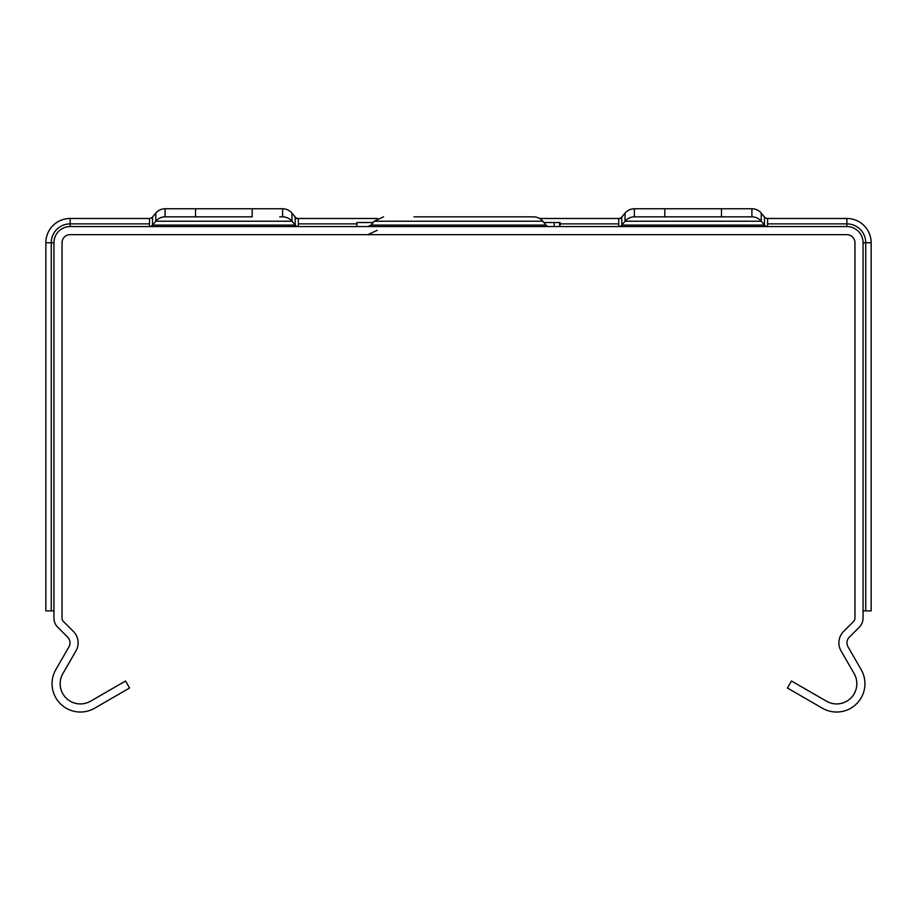 <?xml version="1.0" encoding="UTF-8"?>
<svg xmlns="http://www.w3.org/2000/svg" width="917" height="917" viewBox="0 0 917 917"><rect width="100%" height="100%" fill="white"/><g stroke="black" fill="none" stroke-linecap="round" stroke-linejoin="round"><path stroke-width="1.38" d="M767.586 218.475L767.586 226.556A4.046 4.046 0 0 1 764.48 225.101L761.236 221.226A12.139 12.139 0 0 0 751.917 216.859L721.461 216.859L721.461 208.767L751.917 208.767A12.139 12.139 0 0 1 761.236 213.134L764.48 217.02A4.046 4.046 0 0 0 767.586 218.475L846.872 218.475A24.278 24.278 0 0 1 871.15 242.741L871.15 610.894L863.057 610.894M53.943 610.894L45.85 610.894L45.85 242.741A24.278 24.278 0 0 1 70.128 218.475L149.414 218.475A4.046 4.046 0 0 0 152.52 217.02L155.764 213.134A12.139 12.139 0 0 1 165.083 208.767A12.139 12.139 0 0 0 155.764 213.134A12.139 12.139 0 0 1 165.083 208.755L282.631 208.755A12.139 12.139 0 0 1 291.95 213.122A12.139 12.139 0 0 0 282.631 208.767L252.175 208.767L252.175 216.859L165.083 216.859L195.539 216.859L165.083 216.859L167.96 216.859L165.083 216.859L165.083 208.767L252.175 208.767M543.85 222.51L560.104 222.51L560.104 226.556M559.588 226.556L559.588 222.51L554.155 222.51L554.155 226.556M356.896 226.556L356.896 222.51L373.15 222.51M560.104 223.874L618.7 223.874L618.7 226.556A4.046 4.046 0 0 0 621.818 225.101A4.046 4.046 0 0 1 618.7 226.556A4.046 4.046 0 0 0 621.818 225.101A4.046 4.046 0 0 1 618.7 226.556A4.046 4.046 0 0 0 621.818 225.101A4.046 4.046 0 0 1 618.7 226.556A4.046 4.046 0 0 0 621.818 225.101A4.046 4.046 0 0 1 618.7 226.556A4.046 4.046 0 0 0 621.818 225.101A4.046 4.046 0 0 1 618.7 226.556A4.046 4.046 0 0 0 621.818 225.101A4.046 4.046 0 0 1 618.7 226.556A4.046 4.046 0 0 0 621.818 225.101A4.046 4.046 0 0 1 618.7 226.556A4.046 4.046 0 0 0 621.818 225.101A4.046 4.046 0 0 1 618.7 226.556A4.046 4.046 0 0 0 621.818 225.101L625.05 221.226A12.139 12.139 0 0 1 634.369 216.859L664.825 216.859L634.369 216.859L664.825 216.859L634.369 216.859L664.825 216.859L664.825 208.767L634.369 208.767A12.139 12.139 0 0 0 625.05 213.134A12.139 12.139 0 0 1 634.369 208.767L634.369 216.859L751.917 216.859L721.461 216.859L751.917 216.859L749.04 216.859L751.917 216.859L751.917 208.767A12.139 12.139 0 0 1 761.236 213.134A12.139 12.139 0 0 0 751.917 208.755L634.369 208.755L751.917 208.755A12.139 12.139 0 0 1 761.236 213.122L764.48 217.008M721.461 216.859L751.917 216.859A12.139 12.139 0 0 1 761.236 221.226A12.139 12.139 0 0 0 751.917 216.859L721.461 216.859L751.917 216.859A12.139 12.139 0 0 1 761.236 221.226A12.139 12.139 0 0 0 751.917 216.859A12.139 12.139 0 0 1 761.236 221.226A12.139 12.139 0 0 0 751.917 216.859L721.461 216.859L751.917 216.859A12.139 12.139 0 0 1 761.236 221.226A12.139 12.139 0 0 0 751.917 216.859L721.461 216.859L751.917 216.859A12.139 12.139 0 0 1 761.236 221.226A12.139 12.139 0 0 0 751.917 216.859A12.139 12.139 0 0 1 761.236 221.226A12.139 12.139 0 0 0 751.917 216.859L721.461 216.859L751.917 216.859A12.139 12.139 0 0 1 761.236 221.226A12.139 12.139 0 0 0 751.917 216.859L721.461 216.859L751.917 216.859A12.139 12.139 0 0 1 761.236 221.226A12.139 12.139 0 0 0 751.917 216.859A12.139 12.139 0 0 1 761.236 221.226A12.139 12.139 0 0 0 751.917 216.859A12.139 12.139 0 0 1 761.236 221.226A12.139 12.139 0 0 0 751.917 216.859A12.139 12.139 0 0 1 761.236 221.226A12.139 12.139 0 0 0 751.917 216.859A12.139 12.139 0 0 1 761.236 221.226A12.139 12.139 0 0 0 751.917 216.859A12.139 12.139 0 0 1 761.236 221.226A12.139 12.139 0 0 0 751.917 216.859A12.139 12.139 0 0 1 761.236 221.226L761.236 213.134M767.426 226.556L767.586 226.556A4.046 4.046 0 0 1 764.48 225.101L764.48 217.02M761.236 221.226L625.05 221.226A12.139 12.139 0 0 1 634.369 216.859A12.139 12.139 0 0 0 625.05 221.226A12.139 12.139 0 0 1 634.369 216.859A12.139 12.139 0 0 0 625.05 221.226A12.139 12.139 0 0 1 634.369 216.859A12.139 12.139 0 0 0 625.05 221.226A12.139 12.139 0 0 1 634.369 216.859A12.139 12.139 0 0 0 625.05 221.226A12.139 12.139 0 0 1 634.369 216.859A12.139 12.139 0 0 0 625.05 221.226A12.139 12.139 0 0 1 634.369 216.859A12.139 12.139 0 0 0 625.05 221.226A12.139 12.139 0 0 1 634.369 216.859L664.825 216.859M764.48 225.101A4.046 4.046 0 0 0 767.586 226.556A4.046 4.046 0 0 1 764.48 225.101A4.046 4.046 0 0 0 767.586 226.556A4.046 4.046 0 0 1 764.48 225.101A4.046 4.046 0 0 0 767.586 226.556A4.046 4.046 0 0 1 764.48 225.101A4.046 4.046 0 0 0 767.586 226.556A4.046 4.046 0 0 1 764.48 225.101L621.818 225.101L621.818 217.02L625.05 213.134A12.139 12.139 0 0 1 634.369 208.755M618.7 223.874L618.7 218.475A4.046 4.046 0 0 0 621.818 217.02M721.461 208.767L664.825 208.767M621.818 217.008L625.05 213.122L625.05 221.226A12.139 12.139 0 0 1 634.369 216.859L634.369 216.859A12.139 12.139 0 0 0 625.05 221.226A12.139 12.139 0 0 1 634.369 216.859A12.139 12.139 0 0 0 625.05 221.226A12.139 12.139 0 0 1 634.369 216.859A12.139 12.139 0 0 0 625.05 221.226A12.139 12.139 0 0 1 634.369 216.859M621.818 218.475L539.505 218.475M664.825 208.755L721.461 208.755M149.574 226.556L149.414 226.556A4.046 4.046 0 0 0 152.52 225.101L155.764 221.226A12.139 12.139 0 0 1 165.083 216.859L195.539 216.859L165.083 216.859A12.139 12.139 0 0 0 155.764 221.226A12.139 12.139 0 0 1 165.083 216.859A12.139 12.139 0 0 0 155.764 221.226A12.139 12.139 0 0 1 165.083 216.859A12.139 12.139 0 0 0 155.764 221.226A12.139 12.139 0 0 1 165.083 216.859A12.139 12.139 0 0 0 155.764 221.226A12.139 12.139 0 0 1 165.083 216.859A12.139 12.139 0 0 0 155.764 221.226A12.139 12.139 0 0 1 165.083 216.859A12.139 12.139 0 0 0 155.764 221.226A12.139 12.139 0 0 1 165.083 216.859A12.139 12.139 0 0 0 155.764 221.226A12.139 12.139 0 0 1 165.083 216.859A12.139 12.139 0 0 0 155.764 221.226A12.139 12.139 0 0 1 165.083 216.859A12.139 12.139 0 0 0 155.764 221.226A12.139 12.139 0 0 1 165.083 216.859A12.139 12.139 0 0 0 155.764 221.226A12.139 12.139 0 0 1 165.083 216.859A12.139 12.139 0 0 0 155.764 221.226A12.139 12.139 0 0 1 165.083 216.859A12.139 12.139 0 0 0 155.764 221.226A12.139 12.139 0 0 1 165.083 216.859A12.139 12.139 0 0 0 155.764 221.226A12.139 12.139 0 0 1 165.083 216.859A12.139 12.139 0 0 0 155.764 221.226L155.764 213.134A12.139 12.139 0 0 1 165.083 208.755M298.3 226.556A4.046 4.046 0 0 1 295.182 225.101A4.046 4.046 0 0 0 298.3 226.556A4.046 4.046 0 0 1 295.182 225.101A4.046 4.046 0 0 0 298.3 226.556A4.046 4.046 0 0 1 295.182 225.101A4.046 4.046 0 0 0 298.3 226.556A4.046 4.046 0 0 1 295.182 225.101A4.046 4.046 0 0 0 298.3 226.556A4.046 4.046 0 0 1 295.182 225.101A4.046 4.046 0 0 0 298.3 226.556A4.046 4.046 0 0 1 295.182 225.101A4.046 4.046 0 0 0 298.3 226.556A4.046 4.046 0 0 1 295.182 225.101A4.046 4.046 0 0 0 298.3 226.556A4.046 4.046 0 0 1 295.182 225.101A4.046 4.046 0 0 0 298.3 226.556A4.046 4.046 0 0 1 295.182 225.101A4.046 4.046 0 0 0 298.3 226.556A4.046 4.046 0 0 1 295.182 225.101A4.046 4.046 0 0 0 298.3 226.556A4.046 4.046 0 0 1 295.182 225.101A4.046 4.046 0 0 0 298.3 226.556A4.046 4.046 0 0 1 295.182 225.101A4.046 4.046 0 0 0 298.3 226.556A4.046 4.046 0 0 1 295.182 225.101A4.046 4.046 0 0 0 298.3 226.556A4.046 4.046 0 0 1 295.182 225.101A4.046 4.046 0 0 0 298.3 226.556A4.046 4.046 0 0 1 295.182 225.101A4.046 4.046 0 0 0 298.3 226.556A4.046 4.046 0 0 1 295.182 225.101A4.046 4.046 0 0 0 298.3 226.556A4.046 4.046 0 0 1 295.182 225.101A4.046 4.046 0 0 0 298.3 226.556A4.046 4.046 0 0 1 295.182 225.101A4.046 4.046 0 0 0 298.3 226.556A4.046 4.046 0 0 1 295.182 225.101L291.95 221.226A12.139 12.139 0 0 0 282.631 216.859L279.754 216.859L282.631 216.859L282.631 208.767A12.139 12.139 0 0 1 291.95 213.134L295.182 217.02A4.046 4.046 0 0 0 298.3 218.475L298.3 226.556A4.046 4.046 0 0 1 295.182 225.101L152.52 225.101L152.52 217.02M152.52 225.101A4.046 4.046 0 0 1 149.414 226.556A4.046 4.046 0 0 0 152.52 225.101A4.046 4.046 0 0 1 149.414 226.556A4.046 4.046 0 0 0 152.52 225.101A4.046 4.046 0 0 1 149.414 226.556A4.046 4.046 0 0 0 152.52 225.101A4.046 4.046 0 0 1 149.414 226.556L149.574 218.464M282.631 216.859A12.139 12.139 0 0 1 291.95 221.226A12.139 12.139 0 0 0 282.631 216.859A12.139 12.139 0 0 1 291.95 221.226A12.139 12.139 0 0 0 282.631 216.859A12.139 12.139 0 0 1 291.95 221.226A12.139 12.139 0 0 0 282.631 216.859A12.139 12.139 0 0 1 291.95 221.226A12.139 12.139 0 0 0 282.631 216.859A12.139 12.139 0 0 1 291.95 221.226A12.139 12.139 0 0 0 282.631 216.859A12.139 12.139 0 0 1 291.95 221.226A12.139 12.139 0 0 0 282.631 216.859A12.139 12.139 0 0 1 291.95 221.226A12.139 12.139 0 0 0 282.631 216.859A12.139 12.139 0 0 1 291.95 221.226A12.139 12.139 0 0 0 282.631 216.859A12.139 12.139 0 0 1 291.95 221.226A12.139 12.139 0 0 0 282.631 216.859A12.139 12.139 0 0 1 291.95 221.226A12.139 12.139 0 0 0 282.631 216.859A12.139 12.139 0 0 1 291.95 221.226A12.139 12.139 0 0 0 282.631 216.859A12.139 12.139 0 0 1 291.95 221.226A12.139 12.139 0 0 0 282.631 216.859A12.139 12.139 0 0 1 291.95 221.226A12.139 12.139 0 0 0 282.631 216.859A12.139 12.139 0 0 1 291.95 221.226A12.139 12.139 0 0 0 282.631 216.859A12.139 12.139 0 0 1 291.95 221.226A12.139 12.139 0 0 0 282.631 216.859A12.139 12.139 0 0 1 291.95 221.226A12.139 12.139 0 0 0 282.631 216.859A12.139 12.139 0 0 1 291.95 221.226A12.139 12.139 0 0 0 282.631 216.859A12.139 12.139 0 0 1 291.95 221.226L155.764 221.226M70.128 226.556L846.872 226.556A16.185 16.185 0 0 1 863.057 242.741L863.057 618.069A12.941 12.941 0 0 1 859.263 627.228L849.348 637.132A8.093 8.093 0 0 0 848.065 646.898L861.143 669.559A28.324 28.324 0 0 1 822.457 708.245L787.428 688.014L791.474 681.01L826.504 701.23A20.231 20.231 0 0 0 854.14 673.605L841.061 650.944A16.185 16.185 0 0 1 843.629 631.412L853.544 621.497A4.86 4.86 0 0 0 854.965 618.069L854.965 242.741A8.093 8.093 0 0 0 846.872 234.649L70.128 234.649A8.093 8.093 0 0 0 62.035 242.741L62.035 618.069A4.86 4.86 0 0 0 63.456 621.497L73.371 631.412A16.185 16.185 0 0 1 75.939 650.944L62.86 673.605A20.231 20.231 0 0 0 90.496 701.23L125.526 681.01L129.572 688.014L94.543 708.245A28.324 28.324 0 0 1 55.857 669.559L68.935 646.898A8.093 8.093 0 0 0 67.652 637.132L57.737 627.228A12.941 12.941 0 0 1 53.943 618.069L53.943 242.741A16.185 16.185 0 0 1 70.128 226.556L70.128 223.874L149.414 223.874M195.539 216.859L195.539 208.767M295.182 218.475L377.495 218.475M549.123 226.556A4.046 4.046 0 0 1 546.016 225.101L542.772 221.226A12.139 12.139 0 0 0 533.453 216.859A12.139 12.139 0 0 1 542.772 221.226A12.139 12.139 0 0 0 533.453 216.859A12.139 12.139 0 0 1 542.772 221.226A12.139 12.139 0 0 0 533.453 216.859A12.139 12.139 0 0 1 542.772 221.226A12.139 12.139 0 0 0 533.453 216.859A12.139 12.139 0 0 1 542.772 221.226A12.139 12.139 0 0 0 533.453 216.859A12.139 12.139 0 0 1 542.772 221.226A12.139 12.139 0 0 0 533.453 216.859A12.139 12.139 0 0 1 542.772 221.226A12.139 12.139 0 0 0 533.453 216.859A12.139 12.139 0 0 1 542.772 221.226A12.139 12.139 0 0 0 533.453 216.859L414.003 216.859M195.539 208.755L252.175 208.755L195.539 208.755M152.531 217.008L155.764 213.122M295.182 217.008L291.95 213.122L291.95 221.226M45.85 605.472L45.85 610.894M871.15 610.894L871.15 605.472M871.15 264.99L871.15 273.083M45.85 262.973L45.85 264.99L45.85 262.973M871.15 331.748L871.15 275.111L871.15 331.748M45.85 341.858L45.85 264.99M871.15 343.886L871.15 341.858L871.15 343.886M871.15 333.765L871.15 341.858M45.85 273.083L45.85 333.765M871.15 386.366L871.15 463.223M45.85 463.223L45.85 386.366M871.15 455.141L871.15 394.448M45.85 394.448L45.85 455.141M618.7 226.556A4.046 4.046 0 0 0 621.818 225.101A4.046 4.046 0 0 1 618.7 226.556A4.046 4.046 0 0 0 621.818 225.101A4.046 4.046 0 0 1 618.7 226.556A4.046 4.046 0 0 0 621.818 225.101A4.046 4.046 0 0 1 618.7 226.556A4.046 4.046 0 0 0 621.818 225.101M295.182 225.101L295.182 217.02M70.128 218.475L70.128 223.874A18.867 18.867 0 0 0 51.26 242.741L53.943 242.741M767.586 223.874L846.872 223.874L846.872 226.556M846.872 218.475L846.872 223.874A18.867 18.867 0 0 1 865.74 242.741L865.74 610.894M298.3 223.874L356.896 223.874M542.772 221.226L374.228 221.226L370.984 225.101L546.016 225.101M871.15 242.741L863.057 242.741M45.85 242.741L51.26 242.741L51.26 610.894M377.208 230.282L367.877 234.649M370.984 225.101L367.877 226.556M374.228 221.226L383.547 216.859"/></g></svg>
